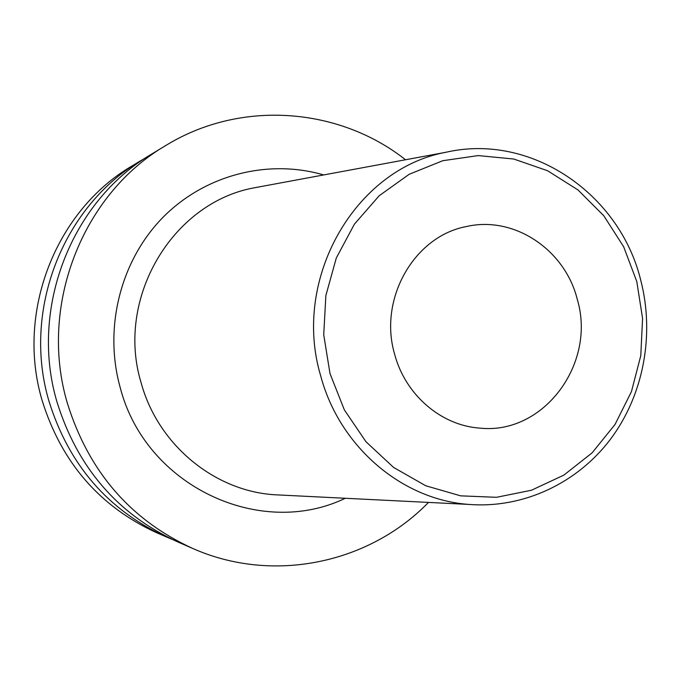 <?xml version="1.0" encoding="UTF-8"?>
<svg xmlns="http://www.w3.org/2000/svg" width="681" height="681" viewBox="0 0 681 681"><rect width="100%" height="100%" fill="white"/><g stroke="black" fill="none" stroke-linecap="round" stroke-linejoin="round"><path stroke-width="1.02" d="M146.594 157.243L132.071 165.926C55.731 210.463 15.697 312.247 42.137 400.488C61.477 462.476 99.63 506.553 156.596 532.721L172.148 539.395M405.553 159.763C338.866 107.206 240.614 99.452 165.696 145.564C82.299 194.17 38.357 306.152 67.376 403.237C88.615 471.431 130.377 519.833 192.646 548.426C273.03 584.145 369.374 563.383 428.468 502.416M165.696 145.564L151.94 153.897C71.42 200.844 29.079 308.646 57.034 402.113C77.506 467.762 117.787 514.393 177.894 541.999L192.646 548.426M141.222 160.384C62.958 206.037 21.86 310.596 48.998 401.237C68.858 464.91 107.998 510.163 166.411 536.994M577.292 299.402C565.009 249.604 513.968 215.366 466.213 226.586C414.099 236.333 378.27 299.044 394.631 354.205C405.28 394.818 441.075 425.497 479.696 428.102C543.549 435.15 596.539 363.552 577.292 299.402M323.671 174.94C268.101 158.69 204.683 174.762 162.504 217.818C120.452 260.925 103.486 328.148 120.265 387.778C145.674 486.225 260.219 539.378 345.293 498.271M141.12 382.739C157.839 444.506 213.962 490.771 274.213 494.738L469.362 504.451C402.36 500.033 339.504 446.889 320.657 375.75C291.621 278.801 355.116 168.965 445.808 152.297L253.698 187.913C172.148 202.972 115.353 298.601 141.12 382.739M261.751 186.415L253.698 187.913L261.768 186.415M330.004 373.597L323.722 334.78L325.867 295.537L336.303 257.988L354.409 224.151L379.164 195.77L409.162 174.293L442.786 160.707L478.258 155.583L513.772 159.031L547.575 170.735L578.05 189.99L603.809 215.775L623.677 246.794L636.795 281.551L642.575 318.419L640.778 355.678L631.449 391.609L615.003 424.51L592.138 452.822L563.859 475.117L531.469 490.235L496.492 497.309L460.645 495.845L425.736 485.757L393.592 467.438L365.961 441.722L344.356 409.894L330.004 373.597M469.362 504.451C523.8 508.562 577.556 482.965 610.687 438.964C643.639 394.759 654.85 334.456 640.702 280.078C619.625 193.481 530.601 132.642 445.808 152.297"/></g></svg>
